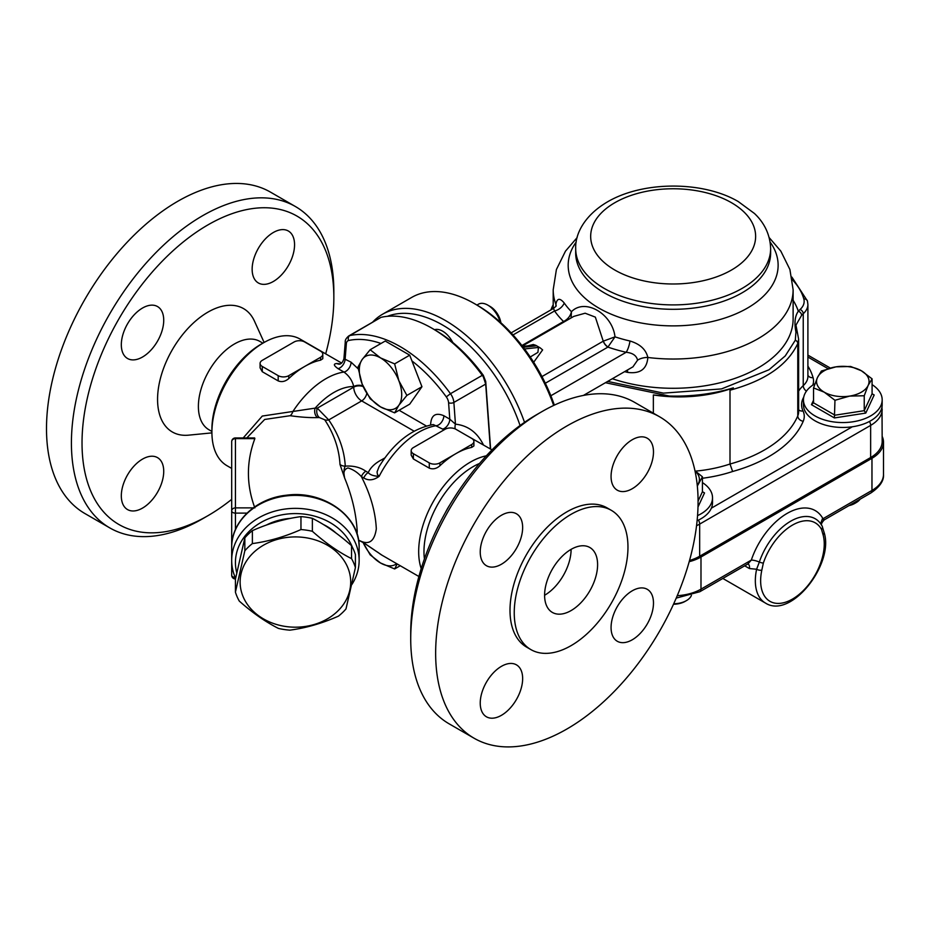 <?xml version="1.0" encoding="UTF-8"?>
<svg xmlns="http://www.w3.org/2000/svg" width="930" height="930" viewBox="0 0 930 930"><rect width="100%" height="100%" fill="white"/><g stroke="black" fill="none" stroke-linecap="round" stroke-linejoin="round"><path stroke-width="1.4" d="M870.643 457.537L699.662 556.245L699.662 524.101L870.643 425.394L870.643 457.537A39.362 22.727 0 0 0 882.175 441.459L882 406.887M689.537 560.476A39.362 22.727 0 0 0 699.662 556.245M550.932 309.899A101.219 58.439 180 0 1 553.199 304.738M669.24 396.029A125.585 72.505 180 0 1 653.36 394.959A101.219 58.439 180 0 0 733.375 387.845C713.298 393.913 691.92 396.645 669.24 396.029L605.442 382.718M797.522 333.289A3.743 2.406 160.5 0 0 797.51 333.242L795.952 325.116L801.614 315.317A3.743 2.685 -136.8 0 0 798.312 311.225C794.929 316.037 794.127 322.966 795.929 332.01L795.313 340.206A3.743 2.988 -156.7 0 1 797.777 343.472L798.626 339.229L798.638 411.769A29.993 17.31 180 0 1 797.777 415.896A125.585 72.505 180 0 1 730.004 464.024L730.004 390.205C765.041 380.684 787.629 365.106 797.777 343.472L797.777 415.896A5.627 4.464 23 0 0 803.229 421.267A35.619 20.565 0 0 0 803.02 410.967A41.234 23.808 180 0 1 803.729 397.145M798.626 339.229L797.51 333.242A3.743 2.406 160.5 0 0 795.929 332.01M795.313 340.206L785.246 355.934L768.959 369.791L721.517 388.926L663.392 393.123L607.697 381.416M730.004 390.205L733.375 387.845M653.36 413.187L653.36 394.959M695.489 471.138A101.219 58.439 180 0 0 730.004 464.024L732.631 471.487A131.211 75.749 0 0 0 803.229 421.267M522.602 346.413L531.925 345.39L535.773 345.902L535.75 345.297L540.179 347.855L538.424 347.436L537.912 352.377L530.24 356.992M535.75 345.297L533.308 344.519L527.949 345.821M533.681 362.247L542.62 349.901L540.179 347.855M550.862 395.75L626.157 352.284C632.679 352.935 636.48 355.574 637.573 360.177L632.935 366.839M522.346 346.076L573.752 316.398L585.144 313.212L595.351 317.13L603.245 341.182A7.498 4.325 -120 0 0 607.906 347.099L615.009 336.846C612.335 313.631 584.9 297.821 571.462 311.701C570.404 316.026 567.835 319.257 563.778 321.396L563.557 321.489A7.498 4.325 -120 0 0 564.301 321.861M627.436 370.012A11.241 3.488 -76.7 0 1 627.611 372.384C640.142 374.069 646.885 369.105 647.85 357.469C645.966 349.494 640.003 344.007 629.982 341.008A117.157 67.634 180 0 1 615.009 336.846L603.314 341.147A7.498 4.278 -121.8 0 0 608.069 346.971M511.128 332.882L553.49 308.423L554.582 310.957A11.241 8.533 145.5 0 0 564.254 303.052C559.79 297.705 557 298.146 555.896 304.366L555.873 306.168M571.09 317.944L571.462 311.701A117.157 67.634 180 0 1 564.254 303.052M637.573 360.177A11.241 6.208 171.8 0 1 647.85 357.469A119.958 69.262 0 0 0 793.116 289.765L789.907 269.514L780.828 251.135L769.18 237.592M545.329 383.241L607.906 347.099A127.55 73.644 -0 0 0 626.157 352.284A11.241 3.383 102.9 0 0 629.982 341.008M553.49 308.423L556.14 306.121A11.241 7.533 2 0 0 556.14 305.982M556.14 305.656A11.241 7.533 2 0 0 555.896 304.366A119.958 69.262 0 0 1 553.199 289.765L556.407 269.514L565.487 251.135L577.135 237.592M563.778 321.396A7.498 4.173 -120.5 0 0 564.475 321.757M689.188 561.697A39.362 22.727 0 0 0 700.988 557.012L871.968 458.292A39.362 22.727 0 0 0 883.5 442.227A39.362 22.727 0 0 0 882.175 436.379M822.132 519.219C824.712 520.219 825.003 520.056 822.98 518.719A7.498 5.778 -28.7 0 0 821.515 525.008M883.5 442.227L883.5 474.37A39.362 22.727 180 0 1 871.968 490.436L822.98 518.719A56.23 32.469 120 0 0 787.14 513.395A56.23 32.469 120 0 0 751.312 560.104L747.952 563.836M700.988 557.012L700.988 589.155L751.312 560.104A7.498 2.023 -161.4 0 1 759.345 562.046L756.613 569.253A48.732 28.133 120 0 0 765.425 603.047L722.819 578.448M748.173 563.975A7.498 4.325 -60 0 1 749.406 568.544L756.613 569.241M761.821 570.137L763.367 563.01A45.628 26.342 -60 0 1 792.441 525.113A45.628 26.342 -60 0 1 821.527 529.437A3.743 2.883 -28.7 0 0 822.155 526.101L824.027 532.216A3.743 2.674 164.2 0 1 824.027 532.216A3.743 2.674 164.2 0 1 823.073 534.762A44.989 25.97 -60 0 1 792.441 599.094A44.989 25.97 -60 0 1 761.821 570.137A3.743 1.5 -168 0 1 756.613 569.253M697.547 515.615A39.362 22.727 0 0 0 711.357 503.281A39.362 22.727 0 0 0 712.519 497.783A39.362 22.727 0 0 0 702.429 482.589M712.519 497.783L712.519 502.677A39.362 22.727 180 0 1 711.357 508.175A39.362 22.727 180 0 1 697.105 520.719M697.268 485.402A26.238 15.147 0 0 0 698.511 483.333A26.238 15.147 0 0 0 695.024 471.045M673.494 604.244A16.868 9.742 0 0 0 685.085 601.396L686.41 600.629A18.74 10.823 180 0 1 673.704 603.791M691.42 595.409A18.74 10.823 180 0 1 686.41 600.629M698.07 501.107L702.429 491.726L704.522 492.935L702.429 491.726L702.429 476.799L697.326 486.053M694.966 470.766L702.429 476.799M882.175 399.83L882.175 404.736A39.362 22.727 180 0 1 852.333 426.777A39.362 22.727 180 0 1 803.45 404.736L803.45 399.83A39.362 22.727 0 0 0 814.982 415.908A39.362 22.727 0 0 0 857.879 420.825A39.362 22.727 0 0 0 882.175 399.83A39.362 22.727 0 0 0 872.084 384.636M814.947 383.776A39.362 22.727 0 0 0 803.45 399.83M824.259 392.181A26.238 15.147 0 0 0 849.602 396.099A26.238 15.147 0 0 0 868.155 385.392A26.238 15.147 0 0 0 861.366 370.756A26.238 15.147 0 0 0 836.024 366.839A26.238 15.147 0 0 0 817.458 377.545A26.238 15.147 0 0 0 824.259 392.181L813.541 387.915L817.458 377.545L821.388 371.012L836.024 366.839L850.659 366.478L861.366 370.756L872.084 378.859L868.155 385.392L864.237 395.75L849.602 396.099L834.966 400.284L824.259 392.181M848.951 505.629A16.868 9.742 0 0 0 854.74 503.444L856.065 502.677A18.74 10.823 180 0 1 849.997 505.025M860.122 499.178A18.74 10.823 180 0 1 856.065 502.677M872.084 378.859L872.084 393.774L874.177 394.983L872.084 393.774L864.237 410.676L864.237 395.75M834.408 417.942L865.772 413.083L864.237 410.676L834.966 415.199L813.541 402.829L811.448 404.69L834.408 417.942L834.966 400.284M813.541 402.829L813.541 387.915M347.541 566.998A55.3 45.152 180 0 0 253.39 552.711A55.3 45.152 180 0 0 285.312 626.436A55.3 45.152 180 0 0 347.541 566.998M312.364 531.286C325.43 542.922 338.485 552.036 351.54 558.628L351.54 545.689C338.485 534.064 325.43 524.95 312.364 518.347A61.857 50.511 180 0 0 300.96 516.615C284.766 518.777 268.572 523.451 252.379 530.646A61.857 50.511 180 0 0 244.834 537.842L235.418 579.216L235.418 592.154L244.834 550.781A61.857 50.511 0 0 1 252.379 543.585C268.572 541.423 284.766 536.75 300.96 529.554A61.857 50.511 0 0 1 312.364 531.286L312.364 518.347M351.54 558.628A61.857 50.511 0 0 1 353.737 563.022A61.857 50.511 0 0 1 355.411 567.567L355.411 554.617A61.857 50.511 180 0 0 353.737 550.083A61.857 50.511 180 0 0 351.54 545.689M355.411 567.567L345.995 608.929A61.857 50.511 0 0 1 338.45 616.137C322.257 623.321 306.063 628.006 289.858 630.156A61.857 50.511 0 0 1 278.454 628.424C265.399 621.833 252.344 612.719 239.289 601.082A61.857 50.511 0 0 1 235.418 592.154M244.834 550.781L244.834 537.842M252.379 543.585L252.379 530.646M300.96 529.554L300.96 516.615M336.055 533.099A54.358 44.384 180 0 0 323.175 524.404M290.695 518.347A54.358 44.384 180 0 0 266.189 525.148M398.865 380.742A29.993 17.31 -120 0 0 380.51 357.899A29.993 17.31 -120 0 0 362.142 359.538A29.993 17.31 -120 0 0 362.142 384.02A29.993 17.31 -120 0 0 380.51 406.875A29.993 17.31 -120 0 0 398.865 405.236A29.993 17.31 -120 0 0 398.865 380.742L406.887 395.424L398.865 405.236L394.646 412.85L380.51 406.875L370.152 398.714L362.142 384.02L357.911 367.152L362.142 359.538L370.152 349.738L380.51 357.899L394.646 363.874L398.865 380.742M370.152 349.738L385.229 341.031L409.712 355.167L411.955 360.933L421.953 386.729L409.712 404.143L394.646 412.85M421.953 386.729L406.887 395.424M409.712 355.167L394.646 363.874M500.863 322.722A15.299 8.835 -120 0 0 490.25 306.54L487.808 305.121A18.74 10.823 60 0 1 500.189 322.117M476.939 305.063L478.439 304.203A18.74 10.823 60 0 1 487.808 305.121M452.817 342.519A18.74 10.823 -120 0 0 434.543 329.708M363.2 542.655A29.993 17.31 -120 0 0 380.51 562.976A29.993 17.31 -120 0 0 396.668 563.673M397.156 563.952L394.646 568.951L380.51 562.976L370.152 554.815L363.177 542.643M400.237 565.731L394.646 568.951M524.52 422.348A125.585 72.505 -120 0 0 382.521 314.259A125.585 72.505 -120 0 0 372.593 322.187M387.426 316.316A121.842 70.343 60 0 1 520.056 425.51M382.521 314.259L411.688 297.426A125.585 72.505 60 0 1 474.474 303.645A125.585 72.505 60 0 1 553.652 405.457M554.35 405.131A121.842 70.343 -120 0 0 477.125 305.168L474.474 303.645M490.622 449.085L485.716 381.463L483.286 375.278A121.842 70.343 -120 0 0 434.589 329.731L431.939 328.209A125.585 72.505 60 0 1 482.275 375.336L450.469 393.704A125.585 72.505 -120 0 0 349.785 335.579L380.777 317.479L348.669 335.997C346.123 338.264 344.995 340.217 345.274 341.868A3.743 2.348 -175.5 0 0 346.355 343.693A7.498 4.325 60 0 1 348.634 340.496A3.743 3.011 -102.3 0 1 349.785 335.579A11.241 6.498 -120 0 0 348.669 335.997M381.591 317.211A125.585 72.505 60 0 1 431.939 328.209M483.286 375.278L483.24 376.638L482.275 375.336M411.955 360.933A121.842 70.343 60 0 1 446.307 396.889A7.498 4.325 60 0 1 448.586 402.713A3.743 1.965 -4.2 0 0 453.875 402.434L485.693 384.078L483.24 376.638M485.693 384.078L490.401 448.958M378.429 552.769L363.77 542.795A7.498 4.325 120 0 0 364.444 543.376A7.498 4.325 120 0 0 364.467 543.387A7.498 4.325 120 0 0 364.641 543.48M377.313 551.943L379.149 553.245A73.098 42.21 -60 0 0 382.125 555.268L378.312 552.687M433.345 424.58L444.145 429.823M483.449 444.947C477.288 432.473 467.953 425.545 455.456 424.161L449.783 419.163L443.866 415.745A7.498 4.325 -60 0 1 436.705 425.615A73.098 42.21 -60 0 0 379.149 476.323C373.779 476.125 370.128 474.893 368.222 472.614A7.498 4.325 120 0 0 363.77 477.985C368.571 480.88 373.697 480.333 379.149 476.323L377.441 474.486L377.069 471.882L378.987 466.837C393.75 442.785 411.746 428.695 432.95 424.603M383.218 460.269A11.241 6.498 60 0 1 381.904 459.629C375.081 463.198 370.524 467.534 368.222 472.626L365.827 471.231A7.498 4.325 120 0 0 361.375 476.602L363.77 477.985M235.43 529.577L235.43 437.937L254.622 437.937L254.855 438.623C246.276 461.71 246.276 484.797 254.855 507.885M235.43 437.937A3.743 3.743 0 0 0 231.686 441.692L231.686 575.228A3.743 3.743 0 0 0 235.43 578.972L235.43 577.983M253.216 507.885L235.43 507.885A3.743 3.057 180 0 0 231.686 510.942A3.743 2.162 0 0 0 235.43 513.116L246.996 513.116M351.97 584.377A63.728 52.034 180 0 0 359.143 560.406L359.143 547.41A63.728 52.034 0 0 0 295.415 495.376A63.728 52.034 0 0 0 231.686 547.41C231.105 521.649 256.064 498.259 286.405 495.225C323.012 489.924 360.201 516.069 359.143 547.41M359.143 560.406A63.728 52.034 180 0 0 295.415 508.361A63.728 52.034 180 0 0 231.686 560.406A63.728 52.034 180 0 0 235.592 578.344M236.72 572.648A59.985 48.976 0 0 1 279.837 515.267A59.985 48.976 0 0 1 352.389 547.247M262.283 360.34L294.089 341.984A7.498 4.325 180 0 1 304.691 341.984L320.594 351.168A7.498 4.325 180 0 1 322.791 354.225A7.498 4.325 180 0 1 320.594 357.283L304.691 366.467A73.098 42.21 120 0 0 288.788 378.545C285.359 381.521 281.825 382.311 278.186 380.905L262.283 371.721L260.086 367.885L260.086 363.409A7.498 4.325 180 0 1 262.283 360.34M322.791 354.225L322.791 358.701L320.594 360.177A73.098 42.21 120 0 0 304.691 366.467L288.788 375.65A7.498 4.325 180 0 1 278.186 375.65L262.283 366.467A7.498 4.325 180 0 1 260.086 363.409M413.373 447.586L445.191 429.218A7.498 4.325 180 0 1 455.793 429.218L471.696 438.402A7.498 4.325 180 0 1 473.893 441.459A7.498 4.325 180 0 1 471.696 444.517L455.793 453.7A73.098 42.21 120 0 0 439.89 465.779C436.461 468.755 432.927 469.545 429.276 468.139L413.373 458.955L411.176 455.119L411.176 450.643A7.498 4.325 180 0 1 413.373 447.586M473.893 441.459L473.893 445.947L471.696 447.411A73.098 42.21 120 0 0 455.793 453.7L439.89 462.884A7.498 4.325 180 0 1 429.276 462.884L413.373 453.7A7.498 4.325 180 0 1 411.176 450.643M246.81 437.937L264.69 419.453L290.16 415.71C300.634 417.186 309.737 417.814 317.467 417.593L319.327 417.535L324.709 419.779C334.01 433.915 339.113 448.818 340.008 464.5L344.693 478.16C351.993 495.899 356.155 513.569 357.201 531.146L357.108 534.157M340.008 464.5A7.498 6.115 175.7 0 0 345.263 466.128C343.74 469.046 343.542 473.056 344.693 478.16C342.984 472.649 344.065 469.243 347.959 467.953C352.935 469.371 357.399 472.266 361.375 476.602C370.5 494.435 375.476 511.849 376.313 528.856C374.592 540.621 369.617 544.806 361.375 541.411L358.527 540.109M363.77 542.795L361.375 541.411A7.498 4.325 120 0 0 362.049 541.992A7.498 4.325 120 0 0 362.072 542.004L364.467 543.387M324.709 419.779A7.498 5.638 143.6 0 0 328.72 419.93L317.293 408.165A7.498 5.859 -87.6 0 0 319.327 417.535M340.299 363.874L336.916 363.525C333.219 363.77 333.579 365.467 338.009 368.629L343.926 372.047C348.948 375.65 352.214 380.475 353.737 386.531A7.498 4.325 180 0 1 362.898 385.88M317.467 417.593A7.498 5.789 89.4 0 1 315.154 408.131L262.272 416.059L243.218 437.937M290.16 415.71A7.498 3.964 99.5 0 0 292.845 411.595A73.098 42.21 120 0 1 343.926 372.047A7.498 4.325 -60 0 0 351.087 362.189L343.937 358.654L345.274 341.868M263.608 342.74L260.946 344.274A69.355 40.037 120 0 0 211.912 429.218L211.912 432.276A73.098 42.21 -60 0 1 263.608 342.74A73.098 42.21 -60 0 1 300.158 339.125L341.636 363.072M231.686 468.418L227.048 465.744A73.098 42.21 -60 0 1 211.912 432.276M424.417 558.93A69.355 40.037 -60 0 1 423.975 551.653A69.355 40.037 -60 0 1 479.543 463.454M445.296 512.732A50.987 29.435 -60 0 1 449.969 504.641M486.344 455.816A73.098 42.21 120 0 0 418.674 551.653A73.098 42.21 120 0 0 421.209 568.637M467.197 435.798L492.005 449.888M443.866 415.745C435.519 412.223 431.101 415.233 430.602 424.789A7.498 4.325 180 0 1 430.846 424.929M448.586 402.713L449.783 419.163A7.498 4.325 -60 0 1 442.634 429.032M446.307 396.889L450.469 393.704A11.241 6.498 -120 0 1 453.875 402.434L455.456 424.161A7.498 5.696 -84.7 0 0 455.2 428.904M343.937 358.654C342.763 362.34 341.171 364.176 339.148 364.176L339.183 364.165A7.498 6.068 92.4 0 1 336.916 363.525M346.355 343.693L345.158 358.771A7.498 4.325 -60 0 1 338.009 368.629M262.899 343.158L259.935 341.45A50.987 29.435 120 0 0 208.948 370.884A50.987 29.435 120 0 0 208.948 429.753L211.912 431.462M333.847 297.6L333.847 291.474A185.57 107.136 120 0 0 295.415 206.53L270.502 192.138A185.57 107.136 120 0 0 127.503 241.858A185.57 107.136 120 0 0 46.5 428.602A185.57 107.136 120 0 0 84.932 513.558L109.856 527.938A185.57 107.136 120 0 0 202.635 518.754L207.936 515.685A178.072 102.812 -60 0 1 82.026 442.994A178.072 102.812 -60 0 1 207.936 224.897A178.072 102.812 -60 0 1 333.847 297.6A178.072 102.812 -60 0 1 325.674 353.853M252.146 269.235A29.993 17.31 -60 0 1 265.236 239.045A29.993 17.31 -60 0 1 288.346 231.012A29.993 17.31 -60 0 1 288.346 265.643A29.993 17.31 -60 0 1 258.354 282.964A29.993 17.31 -60 0 1 252.146 269.235M163.727 471.359A29.993 17.31 -60 0 1 150.637 501.537A29.993 17.31 -60 0 1 127.526 509.57A29.993 17.31 -60 0 1 127.526 474.939A29.993 17.31 -60 0 1 157.519 457.63A29.993 17.31 -60 0 1 163.727 471.359M142.523 357.015A29.993 17.31 -60 0 1 127.526 358.492A29.993 17.31 -60 0 1 127.526 323.873A29.993 17.31 -60 0 1 157.519 306.551A29.993 17.31 -60 0 1 162.111 330.58A29.993 17.31 -60 0 1 142.523 357.015M295.415 206.53A185.57 107.136 120 0 0 152.415 256.238A185.57 107.136 120 0 0 71.412 442.994A185.57 107.136 120 0 0 109.856 527.938M231.686 499.364A178.072 102.812 -60 0 1 207.936 515.685M211.912 432.88L188.616 435.159A71.226 41.129 -60 0 1 172.317 349.726A71.226 41.129 -60 0 1 254.448 321.129L264.12 342.449M514.244 612.789A80.41 46.43 120 0 0 530.891 649.605A80.41 46.43 120 0 0 611.312 603.175A80.41 46.43 120 0 0 611.312 510.326A80.41 46.43 120 0 0 549.339 531.867A80.41 46.43 120 0 0 514.244 612.789M544.596 595.27A37.491 21.646 -60 0 1 560.953 557.547A37.491 21.646 -60 0 1 589.841 547.503A37.491 21.646 -60 0 1 589.841 590.783A37.491 21.646 -60 0 1 552.362 612.428A37.491 21.646 -60 0 1 544.596 595.27A37.491 21.646 120 0 0 571.101 549.351M435.647 653.279A185.57 107.136 -60 0 1 516.65 466.523A185.57 107.136 -60 0 1 659.637 416.814A185.57 107.136 -60 0 1 659.649 631.086A185.57 107.136 -60 0 1 474.079 738.222A185.57 107.136 -60 0 1 435.647 653.279M501.444 564.231A29.993 17.31 -60 0 1 486.448 565.719A29.993 17.31 -60 0 1 486.448 531.088A29.993 17.31 -60 0 1 516.441 513.779A29.993 17.31 -60 0 1 521.033 537.807A29.993 17.31 -60 0 1 501.444 564.231M522.648 678.575A29.993 17.31 -60 0 1 509.559 708.765A29.993 17.31 -60 0 1 486.448 716.798A29.993 17.31 -60 0 1 486.448 682.167A29.993 17.31 -60 0 1 516.441 664.845A29.993 17.31 -60 0 1 522.648 678.575M632.272 590.794A29.993 17.31 -60 0 1 647.268 589.318A29.993 17.31 -60 0 1 647.268 623.949A29.993 17.31 -60 0 1 617.276 641.258A29.993 17.31 -60 0 1 612.684 617.229A29.993 17.31 -60 0 1 632.272 590.794M611.068 476.451A29.993 17.31 -60 0 1 624.158 446.272A29.993 17.31 -60 0 1 647.268 438.239A29.993 17.31 -60 0 1 647.268 472.87A29.993 17.31 -60 0 1 617.276 490.18A29.993 17.31 -60 0 1 611.068 476.451M530.891 649.605L526.659 647.152A80.41 46.43 -60 0 1 510 610.347A80.41 46.43 -60 0 1 545.096 529.426A80.41 46.43 -60 0 1 607.069 507.873L611.312 510.326M474.079 738.222L449.155 723.842A185.57 107.136 -60 0 1 410.723 638.887A185.57 107.136 -60 0 1 541.934 411.618A185.57 107.136 -60 0 1 634.725 402.423L659.637 416.814M541.934 411.618L536.633 414.675A178.072 102.812 120 0 0 410.723 632.76L410.723 638.887M614.835 202.705A82.479 47.616 0 0 0 651.814 282.371A82.479 47.616 0 0 0 752.823 224.06A82.479 47.616 0 0 0 614.835 202.705M575.693 248.624A97.476 56.277 0 0 0 673.157 304.9A97.476 56.277 0 0 0 770.633 248.624C770.087 231.035 760.996 219.596 754.393 213.435L738.211 201.531C703.568 181.164 643.7 180.548 607.337 201.961C583.97 215.725 575.066 234.43 575.693 248.624L575.693 253.03A97.476 56.277 0 0 0 673.157 309.306A97.476 56.277 0 0 0 770.633 253.03L770.633 248.624M576.193 242.056A104.962 60.601 0 0 0 621.054 317.886A104.962 60.601 0 0 0 742.547 310.748A104.962 60.601 0 0 0 770.121 242.056M869.469 421.453A5.627 3.243 60 0 1 870.643 425.394A39.362 22.727 0 0 0 882.175 409.328M696.547 525.729A39.362 22.727 0 0 0 699.662 524.101A5.627 3.243 -120 0 0 698.453 520.091M852.333 426.777L711.357 508.175M807.903 357.027L828.049 368.664M792.348 279.744A103.091 59.52 180 0 1 803.822 298.96A26.238 15.147 180 0 1 800.079 309.492A50.615 29.214 0 0 0 798.312 311.225A127.457 73.586 0 0 0 793.116 300.274M801.614 315.317A46.86 27.051 180 0 1 803.241 313.712A29.993 17.31 0 0 0 807.903 304.435L807.903 376.371A29.993 17.31 180 0 1 803.241 385.648A46.86 27.051 0 0 0 798.638 391.112M800.079 309.492A3.743 2.581 -132.3 0 1 803.241 313.712L803.241 385.648A5.627 3.883 47.7 0 0 806.438 391.158M791.883 277.094L807.438 301.006A3.743 3.023 164.3 0 0 803.822 298.96M812.785 385.136A35.619 20.565 0 0 0 813.076 377.673A112.46 64.926 0 0 0 807.903 366.118M813.076 377.673A5.627 4.534 -15.7 0 1 807.903 375.255M803.02 410.967A5.627 4.429 -25.2 0 1 798.638 409.781M702.429 478.264A106.845 61.682 0 0 0 732.631 471.487M538.424 347.436L524.532 348.959M523.264 347.274L535.773 345.902M603.245 341.182L541.957 376.569M624.611 371.651A119.958 69.262 0 0 0 627.611 372.384M793.116 289.765L793.116 319.025A119.958 69.262 180 0 1 732.724 379.138A119.958 69.262 180 0 1 612.347 378.731M513.034 334.951L554.582 310.957A127.55 73.644 0 0 0 563.557 321.489L521.916 345.53M676.215 598.106L699.825 591.724A5.627 3.243 -120 0 0 700.988 589.155A39.362 22.727 180 0 1 677.249 595.688M871.968 458.292L871.968 490.436A5.627 3.243 60 0 1 870.806 493.016C879.815 486.925 884.046 480.705 883.5 474.37M744.686 565.824L749.406 568.544M820.62 523.671L822.155 526.101A3.743 2.883 -28.7 0 0 822.004 525.869A49.162 28.388 120 0 0 820.62 523.671A49.162 28.388 120 0 0 789.21 522.09A49.162 28.388 120 0 0 759.345 562.046A3.743 1.011 18.6 0 0 763.367 563.01M821.527 529.437L823.073 534.762M698 506.978L704.522 492.935M813.541 400.179L811.448 404.69M865.772 413.083L874.177 394.983M485.6 382.73L485.716 381.463M348.634 340.496A121.842 70.343 60 0 1 380.986 343.484M384.904 457.897L381.904 459.629M231.686 441.692A3.743 3.057 -0 0 1 235.43 438.623L254.855 438.623M235.174 577.391A3.743 2.162 180 0 1 231.686 575.228M262.283 366.467L262.283 371.721M278.186 375.65L278.186 380.905M320.594 357.283L320.594 360.177M288.788 375.65L288.788 378.545M413.373 453.7L413.373 458.955M429.276 462.884L429.276 468.139M471.696 444.517L471.696 447.411M439.89 462.884L439.89 465.779M345.263 466.128C344.379 450.132 338.857 434.728 328.72 419.93L361.689 400.9L414.071 431.148M365.827 471.231C360.224 467.29 353.377 465.593 345.263 466.139M363.2 386.589A7.498 4.325 180 0 0 353.737 387.124L317.293 408.165L315.154 408.131A61.857 35.712 -60 0 1 353.737 386.531L353.737 387.124A11.241 6.498 -120 0 0 361.689 400.9A7.498 4.325 -60 0 0 366.78 393.518M358.166 368.815L351.087 362.189M426.335 425.987L399.11 410.27M807.903 355.132L830.269 368.036M807.438 301.006L807.903 304.435M552.966 308.725L553.199 308.121M633.109 366.734L583.401 395.436M553.199 308.597L553.199 289.765M821.748 525.45C820.934 524.369 821.783 522.509 824.282 519.87L870.806 493.016M699.825 591.724L747.673 564.103M824.027 532.216C834.687 563.626 791.012 619.659 765.425 603.047M231.686 560.406L231.686 547.41M378.719 552.978L364.444 543.364M358.538 540.167L361.91 541.911M418.907 576.507L382.125 555.268"/></g></svg>
